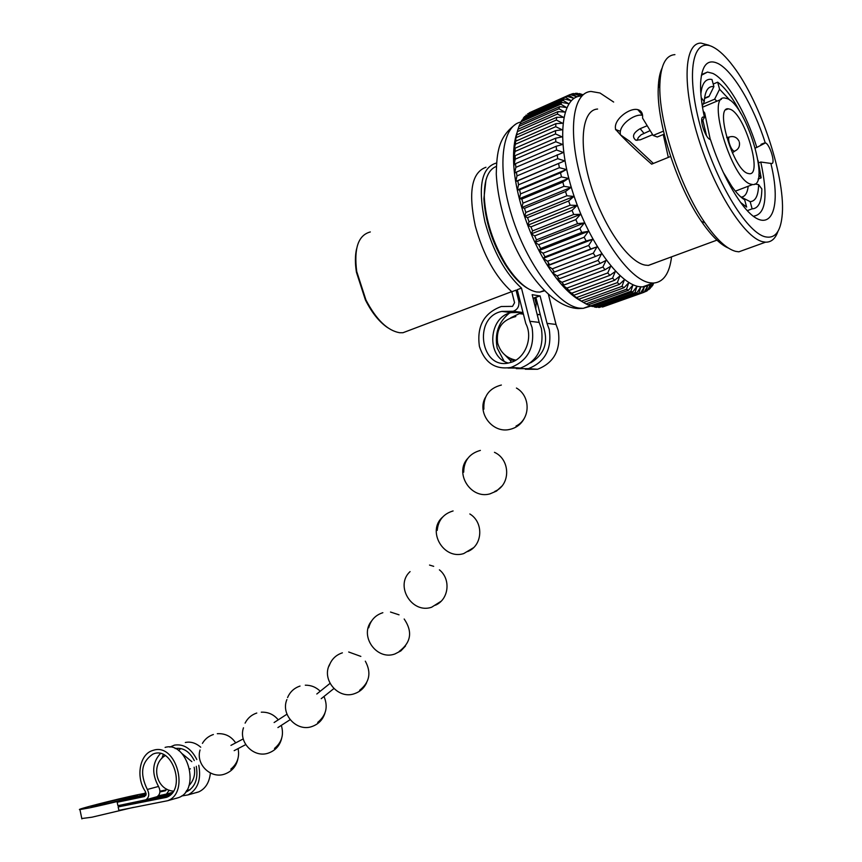 <?xml version="1.0" encoding="UTF-8"?>
<svg xmlns="http://www.w3.org/2000/svg" width="862" height="862" viewBox="0 0 862 862"><rect width="100%" height="100%" fill="white"/><g stroke="black" fill="none" stroke-linecap="round" stroke-linejoin="round"><path stroke-width="1.29" d="M747.774 173.402L749.304 173.715C762.902 175.482 744.854 114.463 730.297 109.291L728.25 108.795C714.501 106.813 733.508 169.857 747.774 173.402M750.694 184.156L752.623 184.543C770.736 186.828 746.88 105.918 727.409 98.667L724.554 97.977C706.183 95.283 731.752 179.802 750.694 184.156M703.241 103.99L714.63 99.205L719.587 89.228L717.658 82.17L713.219 84.067M716.979 101.145L714.63 99.205M754.886 184.015L758.603 184.63C758.344 195.631 755.532 201.299 750.166 201.643L741.212 197.096C745.048 196.762 747.386 193.142 748.205 186.235M637.029 140.42L638.419 137.414L641.177 134.752L650.045 130.658M702.304 106.069L704.276 101.479C704.987 90.79 708.198 85.823 713.898 86.588L708.93 96.641L704.577 98.063M708.93 96.641L704.523 98.494M663.244 134.515L668.319 157.401M647.071 125.766L640.186 128.664C633.214 132.813 631.727 136.638 635.703 140.15L640.294 139.816L652.62 134.688M713.898 86.588L711.969 79.476L710.062 79.272C704.933 79.466 701.862 84.379 700.86 94.012M704.265 101.705L701.183 97.578M702.789 119.872L706.517 135.711M710.277 139.525L704.696 112.997L703.144 110.939M740.814 202.624L746.643 207.106L744.671 199.844C740.695 197.43 736.407 192.937 731.795 186.364L723.229 172.26M758.118 179.037L761.168 177.863L758.043 160.44M758.851 174.76L761.168 177.863M747.386 210.619L752.127 208.841C758.441 208.582 761.685 201.956 761.846 188.95L758.603 184.63M750.166 201.643L752.127 208.841M740.911 113.612C733.034 98.257 725.287 87.773 717.658 82.17M719.587 89.228L729.888 100.175M755.327 148.016L756.793 147.434C746.438 113.364 726.86 79.843 712.809 73.41L707.497 72.063L701.399 75.263M754.185 216.05C765.898 213.776 768.096 195.771 760.78 162.024L758.592 162.875M760.78 162.024L771.609 163.532C775.822 164.125 769.928 144.31 765.478 142.898L756.793 147.434M655.411 262.802L648.31 265.41L645.078 265.097C628.182 262.048 602.947 225.628 590.653 184.759C578.165 143.879 581.947 109.786 597.603 109.032M670.593 156.475L651.64 164.157C639.442 153.533 629.044 143.749 620.446 134.828L615.705 129.483C612.731 120.184 629.422 107.351 637.805 109.646C641.393 110.627 642.977 113.439 642.556 118.083L653.116 135.442L663.449 131.143M620.446 134.828L629.605 141.249L653.396 163.446M642.578 115.336C634.303 113.267 617.742 125.615 620.543 134.903M664.171 134.138L657.297 136.993L653.116 135.442M701.754 122.242L704.448 117.34L703.414 117.027C698.468 116.37 704.944 137.974 710.148 139.482L710.45 139.579C718.143 163.144 727.453 183.035 738.4 199.241C766.458 241.004 783.849 216.297 770.843 163.295M704.448 117.34C701.517 103.806 700.246 92.266 700.623 82.709C701.83 65.146 707.562 58.713 717.798 63.411C732.851 70.598 753.7 106.145 765.219 142.812M728.498 248.127C720.341 244.646 711.333 235.757 701.485 221.448C677.349 186.892 656.564 122.781 658.234 88.064C658.503 79.692 659.753 73.087 661.984 68.26M674.924 54.64C665.733 55.265 660.723 65.027 659.883 83.937C658.159 119.98 679.827 186.795 704.879 222.73C716.387 239.399 726.644 248.946 735.663 251.359L738.853 251.823L746.707 248.978M777.977 231.285C775.434 238.688 771.285 242.319 765.542 242.179L762.45 241.662C744.165 237.265 714.296 190.146 698.209 137.704C681.917 85.241 684.072 42.809 701 43.1L709.006 45.266M713.402 47.259C692.929 35.902 685.473 71.535 700.106 125.475C714.469 179.307 746.093 232.223 765.036 236.759C774.561 238.946 780.218 232.352 781.996 216.976C786.597 180.848 761.254 102.707 733.077 66.094C726.073 56.795 719.511 50.513 713.402 47.259M671.563 256.854C669.494 273.674 663.363 282.413 653.17 283.07L649.7 282.758C629.217 279.557 598.077 235.229 582.777 184.813C567.25 134.375 571.937 92.439 591.041 91.458L599.984 92.999L613.658 102.05M580.622 96.07C561.324 97.169 556.41 139.051 571.862 189.274C587.076 239.485 618.313 283.544 639.001 286.637L642.502 286.927L651.36 283.727M583.1 94.798L579.415 93.57L582.421 95.273M582.195 95.37L577.271 93.333L575.601 93.322L580.115 95.973L573.586 93.527L572.034 93.872L576.786 96.738L570.159 94.529L529.354 112.771L570.159 94.529M568.737 95.24L573.736 98.279L567.034 96.35L527.566 113.913L567.034 96.35M565.741 97.428L570.989 100.595L564.222 98.99L524.624 116.585L523.428 118.029L563.091 100.412L564.222 98.99M563.091 100.412L568.564 103.677L561.765 102.416L522.027 120.044L520.993 121.833L560.796 104.194L561.765 102.416M560.796 104.194L566.496 107.513L559.686 106.629L519.808 124.268L518.946 126.391L558.888 108.752L559.686 106.629M558.888 108.752L564.804 112.071L558.005 111.597L517.987 129.235L517.319 131.671L557.391 114.043L558.005 111.597M557.391 114.043L563.511 117.34L556.744 117.286L516.597 134.903L516.112 137.64L556.324 120.033L556.744 117.286M556.324 120.033L562.627 123.255L555.925 123.654L515.638 141.239L515.368 144.245L555.699 126.692L555.925 123.654M555.699 126.692L562.175 129.785L555.548 130.647L515.142 148.178L515.067 151.443L555.527 133.944L555.548 130.647M555.527 133.944L562.143 136.875L555.624 138.211L515.099 155.666L515.239 159.168L555.807 141.745L555.624 138.211M555.807 141.745L562.563 144.46L556.162 146.281L515.53 163.661L515.875 167.347L556.55 150.01L556.162 146.281M556.55 150.01L563.403 152.488L516.424 172.066L516.974 175.913L557.746 158.683L557.164 154.794M557.746 158.683L564.685 160.871L517.782 180.815L518.536 184.791L559.395 167.681L558.608 163.651M559.395 167.681L566.388 169.534L560.505 172.788L519.592 189.834L520.529 193.907L561.474 176.915L560.505 172.788M561.474 176.915L568.489 178.412L562.821 182.119L521.833 199.036L522.965 203.152L563.974 186.311L562.821 182.119M563.974 186.311L570.989 187.41L565.537 191.558L524.495 208.324L525.798 212.461L566.862 195.76L565.537 191.558M566.862 195.76L573.844 196.45L568.629 201.008L527.544 217.633L529.009 221.739L570.127 205.188L568.629 201.008M570.127 205.188L577.055 205.447L572.077 210.393L530.949 226.857L532.576 230.908L573.715 214.509L572.077 210.393M573.715 214.509L580.557 214.304L575.838 219.605L534.699 235.908L536.455 239.862L577.605 223.635L575.838 219.605M577.605 223.635L584.35 222.956L579.889 228.581L538.728 244.722L540.614 248.536L581.764 232.471L579.889 228.581M581.764 232.471L588.38 231.318L584.167 237.222L543.028 253.202L545 256.833L586.138 240.94L584.167 237.222M586.138 240.94L592.603 239.313L588.66 245.454L547.532 261.272L549.59 264.699L590.696 248.967L588.66 245.454M590.696 248.967L596.989 246.866L593.293 253.212L552.208 268.858L554.331 272.058L595.405 256.488L593.293 253.212M595.405 256.488L601.504 253.924L598.056 260.41L557.003 275.905L559.169 278.835L600.189 263.427L598.056 260.41M600.189 263.427L606.083 260.41L602.883 267.005L561.895 282.337L564.082 284.988L605.038 269.731L602.883 267.005M605.038 269.731L610.705 266.272L607.732 272.942L566.819 288.123L569.006 290.472L609.887 275.344L607.732 272.942M609.887 275.344L615.317 271.476L612.559 278.157L571.732 293.209L573.898 295.224L614.692 280.236L612.559 278.157M614.692 280.236L619.886 275.98L617.332 282.628L576.592 297.552L578.736 299.233L619.422 284.374L617.332 282.628M619.422 284.374L624.368 279.751L621.998 286.335L581.365 301.129L583.455 302.465L624.034 287.714L621.998 286.335M624.034 287.714L628.732 282.768L626.534 289.233L586.009 303.909L588.024 304.9L628.484 290.257L626.534 289.233M628.484 290.257L632.934 285.01L630.876 291.313L590.481 305.902L592.409 306.527L632.751 291.981L630.876 291.313M632.751 291.981L636.943 286.464L635.025 292.584L594.748 307.087L596.569 307.346L636.781 292.886L635.025 292.584M586.009 303.909L580.115 300.493C569.491 294.438 558.738 282.973 547.876 266.11C528.535 236.048 514.183 191.773 513.569 160.3C513.31 149.395 514.398 140.344 516.855 133.147M594.748 307.087L593.131 306.269M590.481 305.902L588.39 304.76M581.365 301.129L578.736 299.233M576.592 297.552L571.032 293.985L573.898 295.224M571.732 293.209L566.356 289.632L569.006 290.472M566.819 288.123L561.647 284.589L564.082 284.988M561.895 282.337L556.949 278.889L559.169 278.835M557.003 275.905L552.294 272.586L554.331 272.058M552.208 268.858L547.736 265.711L549.59 264.699M547.532 261.272L543.319 258.341L545 256.833M543.028 253.202L539.073 250.54L540.614 248.536M538.728 244.722L535.043 242.362L536.455 239.862M534.699 235.908L531.272 233.904L532.576 230.908M530.949 226.857L527.781 225.219L529.009 221.739M527.544 217.633L524.624 216.405L525.798 212.461M524.495 208.324L521.822 207.537L522.965 203.152M521.833 199.036L519.398 198.702L520.529 193.907M519.592 189.834L517.372 189.974L518.536 184.791M517.782 180.815L515.778 181.44L516.974 175.913M516.424 172.066L514.603 173.176L515.875 167.347M515.53 163.661L513.881 165.267L515.239 159.168M515.099 155.666L513.601 157.768L515.067 151.443M515.142 148.178L513.763 150.742L515.368 144.245M515.638 141.239L514.366 144.266L516.112 137.64M516.597 134.903L517.319 131.671M518.073 129.203L518.946 126.391M520.217 124.085L520.993 121.833M522.792 119.71L523.428 118.029M525.777 116.079L526.219 115.002M570.385 94.604L572.034 93.872M574.426 93.839L575.601 93.322M578.661 93.904L579.415 93.57M496.275 166.431C487.989 169.76 484.002 180.158 484.315 197.613C485.715 220.553 492.978 242.944 506.091 264.796C516.64 281.055 526.811 290.117 536.617 291.959L539.838 292.11L544.547 290.828M527.447 288.242C519.926 283.878 512.513 275.959 505.197 264.494C492.364 243.127 485.263 221.232 483.894 198.799L485.909 180.223M370.315 231.953C358.301 235.121 353.765 248.321 356.728 271.552L365.93 299.944C376.317 319.802 387.609 330.739 399.828 332.743L402.985 332.721L409.148 330.394M387.706 327.711C379.269 321.989 371.834 312.723 365.402 299.922L356.437 272.263C355.004 263.341 355.047 255.551 356.566 248.913M615.705 129.483L617.882 130.41L615.813 129.882M619.616 131.024L617.882 130.41L619.616 131.024M619.519 130.992L615.522 129.559M602.538 307.044L644.065 292.272L602.538 307.044L601.59 306.635M598.778 307.465L640.563 292.983L598.778 307.465L597.678 306.947M653.73 283.059L652.631 285.516L650.735 287.229M652.631 283.264L650.12 288.511L647.621 290.052M648.881 289.6L650.487 284.568L647.254 290.763L644.129 292.153M636.781 292.886L640.725 287.143L638.914 293.037M640.563 292.983L644.259 287.046L642.546 292.681M644.065 292.272L647.524 286.173L645.875 291.528M652.803 283.199L651.564 286.927M519.398 198.702L568.489 178.412M517.372 189.974L566.388 169.534M521.822 207.537L570.989 187.41M524.624 216.405L573.844 196.45M527.781 225.219L577.055 205.447M531.272 233.904L580.557 214.304M535.043 242.362L584.35 222.956M539.073 250.54L588.38 231.318M543.319 258.341L592.603 239.313M547.736 265.711L596.989 246.866M644.334 286.787L649.862 284.783M648.472 265.41L655.282 262.899M513.601 157.768L514.646 157.315M515.778 181.44L564.685 160.871M533.082 298.306L539.58 295.892L532.166 294.675L539.159 322.41L529.818 321.278L532.069 327.495C534.914 347.397 527.889 360.704 511.004 367.427C495.37 369.895 484.843 362.913 479.423 346.492C476.6 326.321 483.894 312.992 501.296 306.506L512.534 306.376L514.56 302.691L511.812 291.755C495.467 277.025 483.27 255.033 475.242 225.779C468.12 191.978 471.686 172.475 485.963 167.26M539.159 322.41L541.39 328.562C544.224 348.259 537.241 361.437 520.465 368.085L507.955 368.031M548.437 294.492L556.022 324.446L547.025 323.358L549.245 329.456C552.046 348.991 545.107 362.051 528.417 368.634L516.316 368.667M504.065 361.146L497.202 348.065C494.465 333.713 498.484 322.097 509.27 313.208M556.022 324.446L558.231 330.48C561.022 349.821 554.126 362.751 537.532 369.27L525.292 369.238M530.647 362.816C544.676 354.336 548.814 341.934 543.049 325.599L535.884 297.412L540.075 295.849L547.025 323.358M511.381 312.615L501.856 311.408C472.236 317.097 480.802 371.35 510.035 362.611C524.807 359.357 533.524 338.023 525.798 323.573L517.243 289.697L521.478 288.102L529.818 321.278M496.447 163.026C481.438 167.26 477.602 186.849 484.918 221.814C492.999 251.176 505.186 273.276 521.478 288.102M511.812 291.755L516.036 290.16L517.685 291.485M533.115 298.435L535.948 297.659M548.189 265.464L548.458 262.845M510.864 360.962L505.046 355.101M510.735 317.798L519.387 313.628L523.115 313.121M535.744 308.865L536.121 303.553L534.688 297.853M537.22 314.716L540.205 314.555M510.326 312.486L512.114 311.397M501.856 311.387L513.235 311.247C517.642 309.598 519.484 306.215 518.784 301.107L516.036 290.16M508.192 363.01C485.942 357.083 488.431 316.71 511.381 312.604L522.943 312.4M515.336 360.445L511.177 359.454L510.563 362.471L511.101 359.81L514.84 360.725M190.405 768.818L189.726 769.001M196.159 792.663L198.831 791.844C205.522 788.676 209.38 782.405 210.393 773.02M200.727 747.214C195.825 742.958 190.696 741.385 185.33 742.494M181.559 796.003L188.088 794.893C197.786 789.527 201.352 779.657 198.777 765.273M196.795 759.508C191.213 748.55 183.789 743.744 174.523 745.113L169.825 747.106M147.327 799.408L154.007 798.018L154.147 798.665L154.007 798.018L164.879 794.979L154.007 798.018L170.687 794.548M186.418 790.863L189.855 789.894M157.326 796.542L171.624 793.579M186.688 790.443L190.071 789.732M180.74 748.496L178.617 750.597M185.589 792.059L186.935 791.585C195.232 787.049 198.357 778.623 196.288 766.329M194.306 760.575C189.424 751.319 183.035 747.311 175.137 748.561M166.323 789.872L159.944 791.208M166.646 789.042L165.353 790.766L159.923 791.93M169.221 790.174L166.431 794.074L158.285 795.831M163.317 754.573L161.733 758.538M176.031 798.395L178.725 797.565C200.911 789.732 187.453 740.727 165.105 747.397M169.652 795.454L118.169 806.929L118.891 810.355L167.627 800.723C189.899 792.857 176.376 743.4 153.953 750.102L151.884 750.748C139.332 755.09 135.787 777.955 145.462 791.607L144.654 796.499M130.033 796.833C115.519 799.839 87.321 807.08 91.426 806.757L98.16 805.55C112.89 802.511 141.454 795.152 137.004 795.572L130.033 796.833M133.524 807.36L91.9 817.208L81.793 818.534M144.073 795.885L143.943 795.292L146.055 794.645M118.169 806.929L166.474 797.35C186.806 790.066 172.529 745.091 152.897 754.131C141.422 761.879 139.569 773.656 147.337 789.473C149.611 794.085 149.104 797.533 145.829 799.817L117.911 805.679L117.189 802.253L145.732 795.54M146.055 793.094L137.769 794.71C116.09 799.214 73.906 810.032 79.94 809.58L89.95 807.791C106.295 804.408 138.103 796.553 146.131 793.924M117.189 802.253L144.45 796.553M160.192 798.234L169.415 795.648M160.375 753.593C152.186 762.644 151.561 773.591 158.511 786.446C160.774 791.004 160.267 794.43 157.003 796.703L156.356 796.897M143.943 795.292L146.012 794.85M734.844 151.076L733.95 151.173C732.14 150.085 730.567 147.348 729.22 142.952C728.293 139.181 728.455 137.155 729.672 136.875C733.95 135.894 737.075 137.36 739.057 141.282M520.928 122.027C501.565 125.766 496.641 167.907 511.92 216.179C526.973 264.462 558.134 305.654 579.512 308.154L583.186 308.348L590.944 306.064M514.926 140.56L517.685 140.344M643.871 133.244L640.186 128.664M536.121 303.553L537.479 303.736M518.784 301.107L520.152 301.301M158.511 786.446L147.337 789.473M728.25 108.795L725.879 109.786M721.397 99.292L702.487 107.222M752.623 184.543L735.383 191.148M704.566 98.139L708.187 96.609M761.006 144.331L764.088 143.103M648.31 265.41L716.947 240.132M702.218 74.337L707.497 72.063M702.508 117.394L703.414 117.027M701.485 221.448L704.879 222.73M658.234 88.064L659.883 83.937M738.853 251.823L765.542 242.179M547.876 266.11L548.717 266.401M513.569 160.3L515.11 156M515.681 124.225C498.613 136.864 496.781 151.734 496.275 174.059C497.202 191.084 500.865 209.013 507.265 227.816C522.76 271.174 551.734 307.303 578.143 308.553L583.186 308.348L590.265 305.784M505.197 264.494L506.091 264.796M483.894 198.799L484.315 197.613M539.838 292.11L544.191 290.483M356.437 272.263L356.728 271.552M402.985 332.721L511.694 291.647M642.502 286.927L653.17 283.07M642.567 115.249L637.805 109.646M599.327 307.443L639.453 293.037M511.004 367.427L520.465 368.085M528.417 368.634L537.532 369.27M523.374 314.145L519.387 313.639M539.752 314.673L537.123 314.328M522.684 312.464L513.235 311.247M515.821 316.559C502.007 319.824 495.93 328.616 497.6 342.914C500.272 352.299 506.35 358.042 515.832 360.154M485.425 397.404C476.578 412.586 492.407 433.608 509.593 429.448C516.64 427.875 521.715 423.845 524.796 417.359M467.797 458.358C454.048 472.829 470.555 499.443 489.907 493.894L496.49 491.092L501.716 486.254M442.615 517.092C426.615 530.863 443.434 560.117 463.691 553.598L473.378 547.801M410.075 571.603C394.613 585.61 411.831 614.164 431.647 607.225L441.01 601.31M371.565 621.006C359.109 635.897 376.619 660.766 394.871 653.989L400.862 650.907L405.496 646.015M329.866 663.977C320.912 679.288 338.163 699.955 354.681 693.608C360.165 691.68 364.141 688.07 366.609 682.779M316.807 693.996L330.017 683.394M286.895 699.556C280.409 714.695 297.088 732.344 312.313 726.397C318.628 724.048 322.83 719.651 324.92 713.186M321.235 698.673L333.863 688.576L321.235 698.673M274.116 722.528L286.971 714.189M243.483 727.797C238.224 742.613 254.355 758.614 268.836 752.925C275.603 750.339 279.87 745.501 281.637 738.411M277.92 727.571L290.117 719.695L277.92 727.571M230.951 745.371L243.256 738.896M200.059 749.994C195.48 764.454 211.115 779.431 225.079 773.936C232.104 771.21 236.393 766.124 237.934 758.689M234.162 750.662L245.735 744.617L234.162 750.662M165.235 755.608C150.279 764.357 156.097 790.055 173.413 791.122M188.907 785.67C193.831 780.433 195.577 774.281 194.144 767.234M191.827 761.631L182.011 753.603M516.036 426.054C530.636 419.126 530.82 396.067 516.435 388.04M501.361 385.034C489.045 388.234 483.216 396.283 483.884 409.159M494.766 491.426C510.81 484.907 510.552 459.532 494.465 452.324M480.382 450.406C469.478 453.466 463.907 460.728 463.691 472.193M467.71 551.54C482.752 545.592 483.991 522.415 469.844 513.967M453.089 510.95C443.477 513.817 438.198 520.303 437.217 530.399M435.439 605.189C448.919 599.446 451.128 579.124 439.404 569.847M433.694 566.334L429.524 565.063M399.171 651.413C411.12 642.459 412.779 631.663 404.181 619.013M399.041 614.832L390.497 612.031M382.857 612.699C375.423 615.102 370.703 620.134 368.71 627.784M359.605 690.311C369.636 682.37 371.533 672.651 365.316 661.165M360.844 656.402L348.69 651.995M342.397 652.836C335.824 655.001 331.396 659.398 329.112 666.014M317.712 722.41C326.192 715.417 328.282 706.765 324.004 696.464M320.244 691.238C316.052 687.154 311.074 685.139 305.299 685.193M300.03 686.066C294.19 688.016 290.031 691.863 287.574 697.584M274.493 748.453C281.82 742.322 284.094 734.629 281.314 725.373M278.254 719.845C273.814 714.469 268.157 711.915 261.283 712.184M256.779 713.036C251.542 714.781 247.642 718.143 245.099 723.121M230.811 769.173C237.298 763.797 239.722 756.944 238.074 748.615M235.682 742.882C231.253 736.32 225.122 733.26 217.299 733.702M213.377 734.51C208.647 736.083 204.994 739.036 202.419 743.378M198.831 791.844L188.088 794.893M166.431 794.074L172.594 792.35M178.725 797.565L167.627 800.723M79.94 809.58L81.868 818.9M145.829 799.817L157.003 796.703M729.123 137.112L726.688 137.489M734.338 151.259C738.325 149.589 740.005 146.615 739.38 142.338M734.693 151.184L732.334 152.822"/></g></svg>
